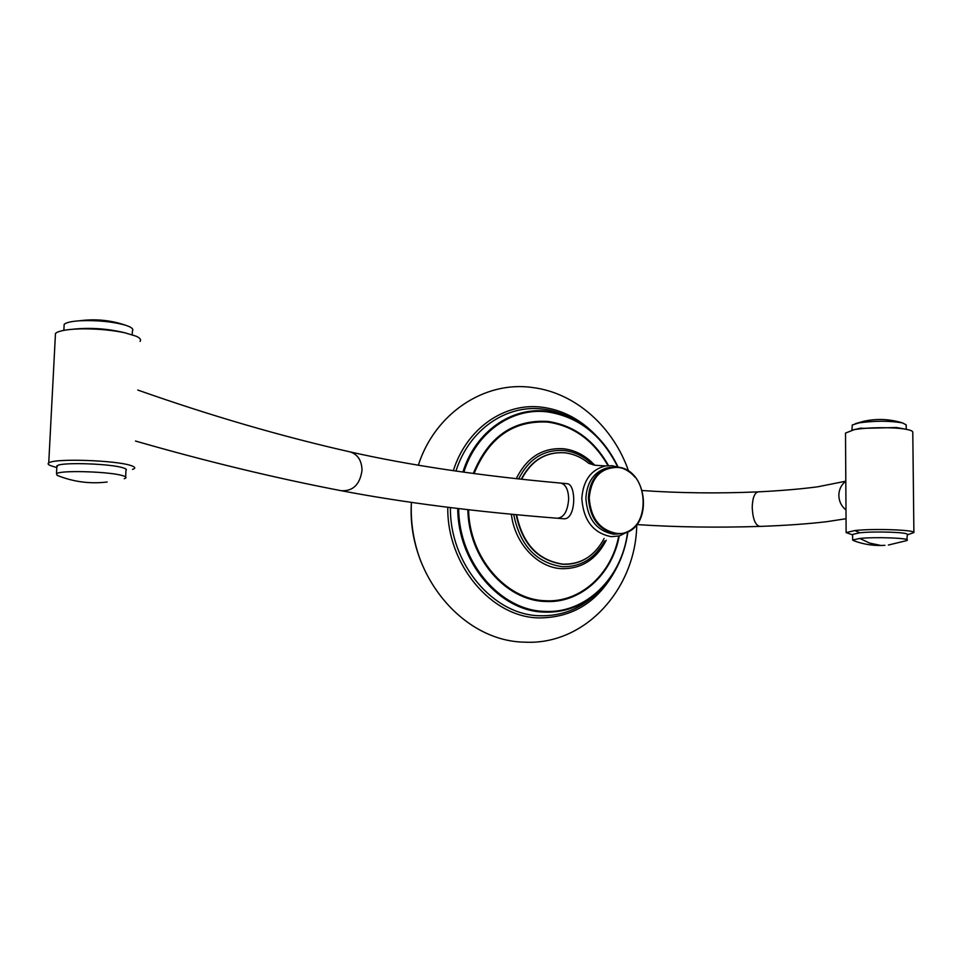 <?xml version="1.0" encoding="UTF-8"?>
<svg xmlns="http://www.w3.org/2000/svg" width="962" height="962" viewBox="0 0 962 962"><rect width="100%" height="100%" fill="white"/><g stroke="black" fill="none" stroke-linecap="round" stroke-linejoin="round"><path stroke-width="1.44" d="M420.911 561.592C413.648 542.532 410.473 522.823 411.399 502.441M618.843 467.328L612.072 465.704L605.471 465.933C591.005 469.636 583.116 480.483 581.818 498.472C583.417 520.406 593.253 533.14 611.303 536.676L619.48 535.918L628.595 531.301M912.782 432.154L912.782 432.094C912.661 431.012 910.353 430.062 905.855 429.244C893.999 427.008 867.255 427.248 854.196 429.665L845.514 433.068L846.127 532.599L852.609 534.872M906.228 429.317L906.18 424.867L902.524 422.907C889.525 420.695 874.999 420.683 858.946 422.871L852.308 424.988L851.911 430.11M907.346 534.86L913.9 532.551C915.247 529.87 873.676 528.427 854.893 530.531L846.127 532.599M616.57 533.369C599.831 530.062 590.716 518.229 589.225 497.871C591.221 477.861 600.565 467.712 617.255 467.424C652.116 469.336 651.623 537.469 616.57 533.369M888.383 545.033L906.805 540.572L907.346 534.427C908.429 532.275 874.975 531.12 859.739 532.792L852.609 534.439L852.645 540.031L853.727 540.704C863.648 544.468 874.049 546.007 884.932 545.334M907.406 540.067C908.489 537.986 875.023 536.832 859.787 538.443L852.645 540.031M56.83 467.135L57.804 465.343C64.899 462.133 110.534 463.816 122.679 467.712C125.974 468.662 127.056 469.552 125.95 470.382L125.649 476.924M51.996 466.101L51.106 465.812C48.184 464.766 47.403 463.792 48.749 462.878L49.796 462.385C58.429 458.345 115.392 460.449 130.255 465.331C134.247 466.522 135.57 467.628 134.223 468.638L132.491 469.408M58.345 475.841L57.107 475.348L56.505 473.629L57.395 473.22C64.49 470.141 110.161 471.789 122.318 475.553C125.613 476.479 126.695 477.344 125.589 478.138L124.242 478.703M55.327 336.195L55.471 333.441L56.517 332.648C60.895 330.279 69.889 329.004 83.502 328.836C98.653 328.86 112.47 330.182 124.94 332.804L136.183 336.219C140.115 338.047 141.39 339.766 140.031 341.402M72.03 329.305C89.682 327.417 107.083 328.523 124.242 332.648M64.045 326.647L64.153 324.386L65.055 323.689C67.581 322.246 72.427 321.272 79.605 320.779C97.114 320.081 112.47 321.573 125.673 325.252L129.245 326.611C132.467 328.138 133.526 329.581 132.395 330.94L132.227 334.728M904.328 428.992L896.5 427.513L858.994 428.439M566.678 483.658L567.327 483.718C576.599 484.283 576.31 521.416 562.866 518.686L557.84 518.277M845.995 510.076C841.389 506.204 839.008 501.334 838.84 495.454C838.912 489.995 840.956 485.437 844.985 481.77L845.814 481.084M846.043 518.722L826.959 521.657C808.02 523.917 785.677 525.492 759.944 526.406C755.362 525.444 752.789 519.095 752.212 507.383C752.512 498.184 754.448 493.013 758.008 491.871C780.976 490.728 800.889 489.033 817.748 486.796L845.814 481.204M137.806 390.055C210.726 415.776 281.577 436.423 350.396 451.972C357.912 454.605 361.784 460.726 362.025 470.334C359.932 484.571 352.982 491.354 341.185 490.704C403.848 502.657 475.913 511.832 557.395 518.241C563.912 517.568 567.664 511.207 568.662 499.146C568.398 489.862 565.812 484.523 560.918 483.116L567.327 483.718M595.61 435.064C580.194 419.167 562.349 409.872 542.075 407.215C504.653 402.224 466.51 428.391 453.355 470.671M447.775 507.251C446.849 564.514 491.221 617.135 538.708 617.917C572.943 617.893 598.701 601.599 615.993 569.023M618.013 467.027C604.942 439.826 585.545 422.09 559.812 413.816L547.282 411.267C511.592 406.553 475.324 431.649 462.926 472.017M457.732 508.453C457.756 562.337 499.531 611.243 544.155 612.121C563.528 612.794 580.783 606.757 595.899 594.047C613.576 578.342 624.242 557.611 627.897 531.83M598.737 591.498C582.154 608.285 562.409 616.365 539.514 615.74C493.061 614.922 449.687 563.564 450.408 507.575M455.976 471.043C468.927 429.773 506.204 404.256 542.796 409.103C553.138 410.341 563.035 413.552 572.51 418.735M590.379 460.954L594.781 465.235L590.379 460.954C582.25 453.932 573.244 449.855 563.359 448.737C542.46 447.534 526.779 457.491 516.317 478.607M511.375 514.177C514.562 543.253 537.397 567.664 561.64 568.686C581.445 568.999 596.32 559.523 606.252 540.247L606.252 540.247M618.71 536.111C611.519 574.362 580.026 603.018 545.153 600.721C505.856 599.747 469.167 557.07 468.602 509.704M474.074 473.508C489.069 437.277 513.696 420.153 547.931 422.114C573.496 425.889 593.518 440.392 607.972 465.632M604.653 540.957C594.877 558.501 580.759 567.087 562.313 566.714C536.087 562.746 519.889 545.31 513.708 514.405M518.686 478.872C528.872 458.778 543.975 449.326 563.972 450.493C574.747 451.743 584.355 456.505 592.808 464.79M467.869 509.619C468.398 557.395 505.399 600.48 545.045 601.454C580.302 603.763 612.109 574.687 619.227 535.978M608.513 465.596C593.963 439.983 573.737 425.264 547.847 421.44C513.263 419.444 488.419 436.772 473.328 473.412M627.585 532.058C622.101 577.837 585.714 613.996 544.48 611.363C500.216 610.485 458.778 562.012 458.682 508.561M463.864 472.138C476.202 432.118 512.169 407.239 547.582 411.904C578.559 416.811 601.923 435.137 617.652 466.895M609.199 467.568L606.132 468.157C593.638 472.39 586.88 482.443 585.87 498.292C587.373 518.891 596.596 530.844 613.54 534.187L619.312 533.898M516.582 514.67C522.667 543.927 538.143 560.425 563.023 564.165C581.12 564.514 594.817 555.952 604.112 538.492M521.284 479.148C531.156 460.425 545.562 451.635 564.502 452.753C573.352 453.739 581.469 457.287 588.84 463.383C581.493 457.311 573.412 453.775 564.61 452.801C545.779 451.683 531.457 460.473 521.632 479.184M616.81 467.051L608.681 467.688C596.175 471.945 589.417 482.01 588.395 497.907C589.91 518.542 599.146 530.531 616.113 533.874L621.885 533.585C630.627 531.758 637.048 526.226 641.161 517.003M635.1 477.296C629.966 471.332 623.929 467.929 616.979 467.063M854.893 530.531L859.739 532.792M859.787 538.443L869.732 543.121L879.965 545.25M759.944 526.406C717.339 527.777 676.286 527.164 636.76 524.579C636.038 588.263 585.593 645.466 524.555 642.159C461.544 641.257 406.541 572.955 411.411 502.441M341.185 490.704C274.976 477.994 206.409 461.435 135.486 441.029M628.679 471.38C613.552 427.236 575.781 392.821 532.491 387.518C484.367 380.519 434.692 413.672 418.314 465.271M618.061 467.039C604.99 439.85 585.581 422.114 559.812 413.816L566.522 416.113M588.768 463.347L594.648 465.223L605.471 465.933M598.592 547.354C589.081 559.187 577.14 564.826 562.77 564.273C537.746 560.497 522.21 543.951 516.161 514.634M861.447 428.054L852.236 430.038M902.524 422.907C889.706 418.975 876.767 418.434 863.732 421.284L855.422 423.653M609.211 467.556L616.907 467.051C648.917 468.614 653.631 529.557 621.885 533.585M51.106 465.812L56.806 467.592M57.107 475.348C73.292 481.866 89.971 484.09 107.131 482.022M83.502 328.836C97.595 328.21 111.4 329.521 124.94 332.804M63.853 330.351L64.153 324.386M79.605 320.779C95.418 318.675 110.774 320.166 125.673 325.252M48.749 462.878L55.471 333.441M56.505 473.629L56.902 465.764M912.782 432.094L913.9 532.551M905.855 429.244L896.5 427.513M642.388 490.536C679.653 493.133 718.193 493.578 758.008 491.871M350.396 451.972C410.461 465.488 480.627 475.877 560.918 483.116M595.899 594.047C613.6 578.33 624.278 557.587 627.933 531.806"/></g></svg>
